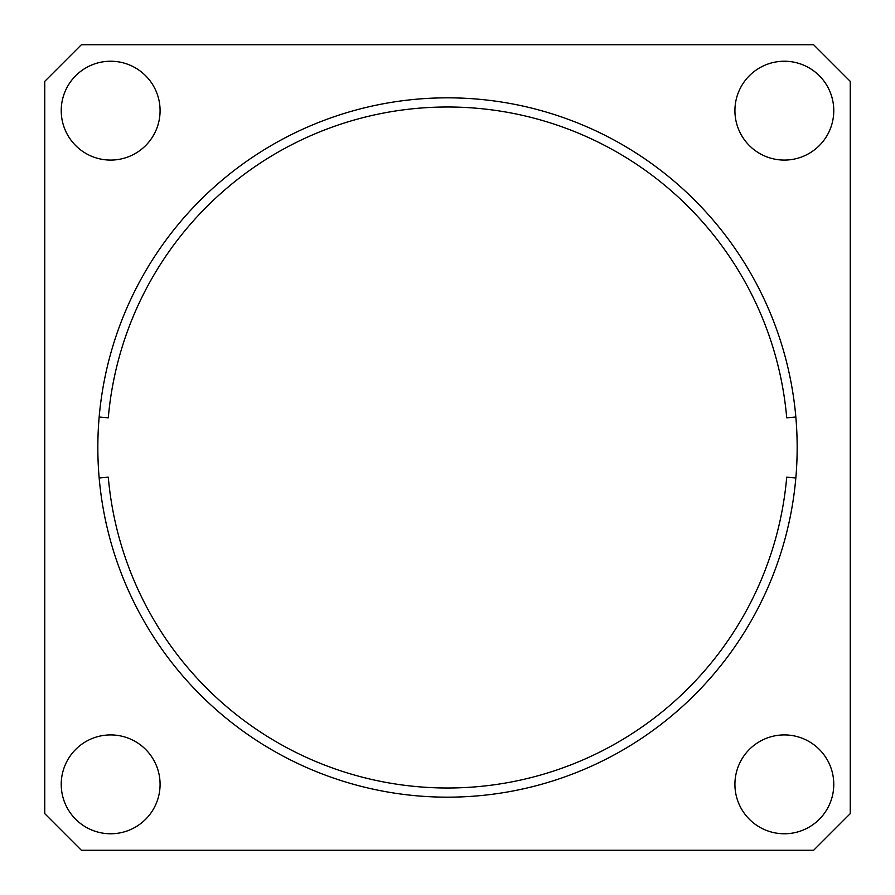 <?xml version="1.0" encoding="UTF-8"?>
<svg xmlns="http://www.w3.org/2000/svg" width="895" height="895" viewBox="0 0 895 895"><rect width="100%" height="100%" fill="white"/><g stroke="black" fill="none" stroke-linecap="round" stroke-linejoin="round"><path stroke-width="1.34" d="M795.834 417.025L786.716 417.82A340.503 340.503 0 0 0 447.5 106.997A340.503 340.503 0 0 0 108.284 417.82L99.166 417.025M99.166 477.975L108.284 477.18A340.503 340.503 0 0 0 447.5 788.003A340.503 340.503 0 0 0 786.716 477.18L795.834 477.975M833.771 110.656A49.426 49.426 0 0 1 784.344 160.082A49.426 49.426 0 0 1 734.918 110.656A49.426 49.426 0 0 1 784.344 61.229A49.426 49.426 0 0 1 833.771 110.656M833.771 784.344A49.426 49.426 0 0 1 784.344 833.771A49.426 49.426 0 0 1 734.918 784.344A49.426 49.426 0 0 1 784.344 734.918A49.426 49.426 0 0 1 833.771 784.344M160.082 784.344A49.426 49.426 0 0 1 110.656 833.771A49.426 49.426 0 0 1 61.229 784.344A49.426 49.426 0 0 1 110.656 734.918A49.426 49.426 0 0 1 160.082 784.344M160.082 110.656A49.426 49.426 0 0 1 110.656 160.082A49.426 49.426 0 0 1 61.229 110.656A49.426 49.426 0 0 1 110.656 61.229A49.426 49.426 0 0 1 160.082 110.656M97.835 447.5A349.665 349.665 0 0 0 447.5 797.165A349.665 349.665 0 0 0 797.165 447.5A349.665 349.665 0 0 0 447.5 97.835A349.665 349.665 0 0 0 97.835 447.5M81.367 44.75L813.633 44.75L850.25 81.367L850.25 813.633L813.633 850.25L81.367 850.25L44.75 813.633L44.75 81.367L81.367 44.75"/></g></svg>
